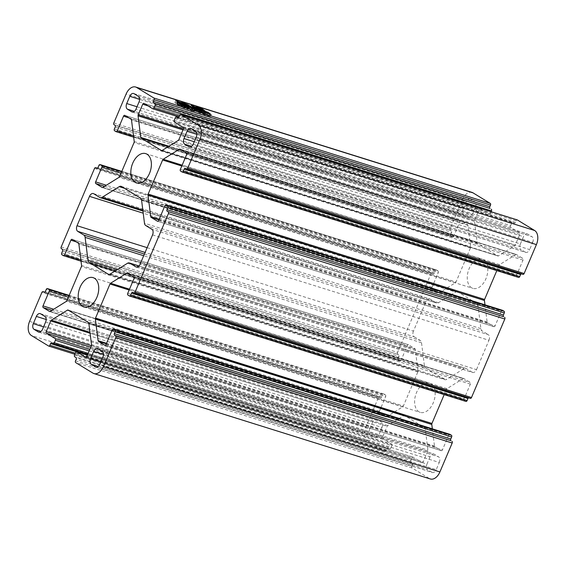 <?xml version="1.0" encoding="UTF-8"?>
<svg xmlns="http://www.w3.org/2000/svg" width="566" height="566" viewBox="0 0 566 566"><rect width="100%" height="100%" fill="white"/><g stroke="black" fill="none" stroke-linecap="round" stroke-linejoin="round"><path stroke-width="0.42" stroke-dasharray="2.83 2.12" d="M483.491 259.638A15.381 9.636 107.4 0 1 486.335 277.708A15.381 9.636 107.4 0 1 472.928 288.37A15.381 9.636 107.4 0 1 471.556 287.747A15.381 9.636 107.4 0 1 468.712 269.685A15.381 9.636 107.4 0 1 482.126 259.023A15.381 9.636 107.4 0 1 483.491 259.638M430.853 383.649A15.381 9.636 107.4 0 1 433.697 401.711A15.381 9.636 107.4 0 1 420.29 412.381A15.381 9.636 107.4 0 1 418.918 411.758A15.381 9.636 107.4 0 1 416.074 393.688A15.381 9.636 107.4 0 1 429.488 383.026A15.381 9.636 107.4 0 1 430.853 383.649M61.178 246.995L397.594 352.392L430.931 273.852L94.515 168.456M45.598 322.068L382.008 427.464L378.937 434.695L42.528 329.299M382.008 427.464A4.521 2.837 -72.6 0 0 381.3 421.826L44.891 316.429M40.582 313.79L376.991 419.194L381.3 421.826M376.991 419.194A4.521 2.837 -72.6 0 0 376.588 419.01A4.521 2.837 -72.6 0 0 372.775 421.819L46.157 319.493M43.561 326.872L369.704 429.056L372.775 421.819M369.704 429.056A4.521 2.837 -72.6 0 0 370.412 434.695L40.978 331.478M39.146 332.192L374.72 437.327L370.412 434.695M374.72 437.327A4.521 2.837 -72.6 0 0 375.124 437.511A4.521 2.837 -72.6 0 0 378.937 434.695M136.993 106.762L463.137 208.939L466.207 201.708L139.59 99.383M463.137 208.939A4.521 2.837 -72.6 0 0 463.844 214.578L134.411 111.368M132.578 112.075L468.153 217.217L463.844 214.578M468.153 217.217A4.521 2.837 -72.6 0 0 468.556 217.401A4.521 2.837 -72.6 0 0 472.369 214.585L135.96 109.188M139.031 101.951L475.44 207.354L472.369 214.585M475.44 207.354A4.521 2.837 -72.6 0 0 474.733 201.715L138.323 96.319M134.015 93.68L470.424 199.083L474.733 201.715M470.424 199.083A4.521 2.837 -72.6 0 0 470.021 198.899A4.521 2.837 -72.6 0 0 466.207 201.708M102.863 357.061L439.273 462.457L436.202 469.688L99.793 364.292M439.273 462.457A4.521 2.837 -72.6 0 0 438.565 456.819L102.156 351.422M97.847 348.783L434.256 454.187L438.565 456.819M434.256 454.187A4.521 2.837 -72.6 0 0 433.853 454.003A4.521 2.837 -72.6 0 0 430.04 456.812L103.422 354.486M100.826 361.865L426.969 464.049L430.04 456.812M426.969 464.049A4.521 2.837 -72.6 0 0 427.677 469.681L98.243 366.471M96.411 367.185L431.985 472.32L427.677 469.681M431.985 472.32A4.521 2.837 -72.6 0 0 432.389 472.504A4.521 2.837 -72.6 0 0 436.202 469.688M75.49 360.896L411.899 466.292A1.358 0.849 -72.6 0 0 412.112 467.983L429.353 478.518A11.306 7.089 -72.6 0 0 430.358 478.978M411.899 466.292L412.607 464.636A1.358 0.849 -72.6 0 0 412.395 462.946L74.747 356.799M74.535 355.101L410.944 460.505A1.358 0.849 -72.6 0 0 411.157 462.196M410.944 460.505L411.998 458.021L75.589 352.625M85.721 357.231L422.13 462.634A1.358 0.849 -72.6 0 1 422.01 462.578L413.265 457.236A1.358 0.849 -72.6 0 0 413.145 457.179A1.358 0.849 -72.6 0 0 411.998 458.021M422.13 462.634A1.358 0.849 -72.6 0 0 423.276 461.785L427.783 451.166A1.358 0.849 -72.6 0 0 427.938 450.154L425.229 428.561A1.358 0.849 -72.6 0 0 424.861 427.875L404.563 415.479A1.358 0.849 -72.6 0 0 404.442 415.423A1.358 0.849 -72.6 0 0 403.883 415.522L387.731 425.59A1.358 0.849 -72.6 0 0 387.144 426.332L382.637 436.952A1.358 0.849 -72.6 0 0 382.849 438.65L391.594 443.992L89.81 349.441M89.202 350.878L391.806 445.683A1.358 0.849 -72.6 0 0 391.594 443.992M391.806 445.683L390.752 448.159L88.154 353.354M53.077 343.555L389.486 448.951A1.358 0.849 -72.6 0 0 389.606 449.008A1.358 0.849 -72.6 0 0 390.752 448.159M389.486 448.951L388.255 448.194A1.358 0.849 -72.6 0 0 388.135 448.145A1.358 0.849 -72.6 0 0 386.988 448.987L386.288 450.642L75.335 353.219M379.439 397.021L44.863 292.197L379.56 397.07A1.358 0.849 -72.6 0 0 379.439 397.021A1.358 0.849 -72.6 0 0 378.293 397.863L366.011 426.799A11.306 7.089 -72.6 0 0 367.78 440.893L385.022 451.427A1.358 0.849 -72.6 0 0 385.142 451.484A1.358 0.849 -72.6 0 0 386.288 450.642M379.56 397.07L380.543 397.672A1.358 0.849 -72.6 0 0 380.663 397.728A1.358 0.849 -72.6 0 0 381.809 396.886L382.687 394.82L46.271 289.424M69.165 295.41L383.946 394.028A1.358 0.849 -72.6 0 0 383.826 393.978A1.358 0.849 -72.6 0 0 382.687 394.82M383.946 394.028L385.425 394.934L69.002 295.799M49.667 311.519L386.076 416.916A1.358 0.849 -72.6 0 1 385.955 416.859L379.623 412.989A1.358 0.849 -72.6 0 1 379.411 411.298L385.637 396.625A1.358 0.849 -72.6 0 0 385.425 394.934M386.076 416.916A1.358 0.849 -72.6 0 0 386.628 416.817L402.787 406.749A1.358 0.849 -72.6 0 0 403.374 406.006L417.828 371.94A1.358 0.849 -72.6 0 0 417.984 370.935L415.274 349.335A1.358 0.849 -72.6 0 0 414.906 348.656L408.574 344.786A1.358 0.849 -72.6 0 0 408.454 344.729A1.358 0.849 -72.6 0 0 407.308 345.578L401.082 360.252L80.867 259.928M63.406 255.641L399.815 361.037A1.358 0.849 -72.6 0 0 399.936 361.094A1.358 0.849 -72.6 0 0 401.082 360.252M399.815 361.037L398.337 360.139L61.927 254.735M61.715 253.044L398.124 358.441A1.358 0.849 -72.6 0 0 398.337 360.139M398.124 358.441L399.002 356.375A1.358 0.849 -72.6 0 0 398.789 354.684L61.39 248.686M397.594 352.392A1.358 0.849 -72.6 0 0 397.806 354.083M97.486 168.201L432.198 273.067A1.358 0.849 -72.6 0 0 432.07 273.01A1.358 0.849 -72.6 0 0 430.931 273.852M432.198 273.067L433.181 273.668A1.358 0.849 -72.6 0 0 433.301 273.725A1.358 0.849 -72.6 0 0 434.447 272.883L435.325 270.81L98.909 165.413M436.464 269.968L121.81 171.385L436.584 270.024A1.358 0.849 -72.6 0 0 436.464 269.968A1.358 0.849 -72.6 0 0 435.325 270.81M436.584 270.024L438.063 270.93L121.64 171.788M102.305 187.509L438.714 292.905A1.358 0.849 -72.6 0 1 438.593 292.855L432.261 288.985A1.358 0.849 -72.6 0 1 432.049 287.295L438.275 272.621A1.358 0.849 -72.6 0 0 438.063 270.93M438.714 292.905A1.358 0.849 -72.6 0 0 439.266 292.806L455.418 282.745A1.358 0.849 -72.6 0 0 456.012 281.995L470.466 247.936A1.358 0.849 -72.6 0 0 470.622 246.925L467.912 225.332A1.358 0.849 -72.6 0 0 467.544 224.652L461.212 220.782A1.358 0.849 -72.6 0 0 461.092 220.726A1.358 0.849 -72.6 0 0 459.946 221.568L453.72 236.241L133.505 135.925M116.044 131.637L452.453 237.034A1.358 0.849 -72.6 0 0 452.574 237.09A1.358 0.849 -72.6 0 0 453.72 236.241M452.453 237.034L450.975 236.128L114.565 130.732M114.353 129.041L450.762 234.437A1.358 0.849 -72.6 0 0 450.975 236.128M450.762 234.437L451.64 232.371A1.358 0.849 -72.6 0 0 451.427 230.68L114.028 124.676M472.051 192.419A11.306 7.089 -72.6 0 0 462.514 199.451L450.232 228.388A1.358 0.849 -72.6 0 0 450.444 230.079M491.111 211.719L490.411 213.375L179.464 115.952M143.87 103.366L480.279 208.769A1.358 0.849 -72.6 0 1 480.4 208.819L489.144 214.167A1.358 0.849 -72.6 0 0 489.265 214.217A1.358 0.849 -72.6 0 0 490.411 213.375M480.279 208.769A1.358 0.849 -72.6 0 0 479.14 209.611L474.626 220.231A1.358 0.849 -72.6 0 0 474.471 221.242L477.188 242.835A1.358 0.849 -72.6 0 0 477.555 243.522L497.847 255.924A1.358 0.849 -72.6 0 0 497.967 255.981A1.358 0.849 -72.6 0 0 498.526 255.882L514.678 245.814A1.358 0.849 -72.6 0 0 515.265 245.064L519.779 234.444A1.358 0.849 -72.6 0 0 519.567 232.753L510.822 227.412L174.406 122.008M174.194 120.317L510.61 225.714A1.358 0.849 -72.6 0 0 510.822 227.412M510.61 225.714L511.657 223.237L175.248 117.841M178.531 117.678L512.923 222.445A1.358 0.849 -72.6 0 0 512.803 222.396A1.358 0.849 -72.6 0 0 511.657 223.237M512.923 222.445L514.154 223.202A1.358 0.849 -72.6 0 0 514.275 223.259A1.358 0.849 -72.6 0 0 515.421 222.41L516.121 220.761L179.712 115.358M517.14 219.891A1.358 0.849 -72.6 0 0 516.121 220.761M186.44 168.93L521.866 273.725A1.358 0.849 -72.6 0 0 521.746 273.668A1.358 0.849 -72.6 0 0 521.137 273.803M182.054 171.972L518.463 277.368L516.984 276.463L180.575 171.066M179.924 149.084L516.333 254.481A1.358 0.849 -72.6 0 1 516.454 254.537L522.786 258.407A1.358 0.849 -72.6 0 1 522.998 260.098L516.772 274.772A1.358 0.849 -72.6 0 0 516.984 276.463M516.333 254.481A1.358 0.849 -72.6 0 0 515.782 254.58L499.629 264.647A1.358 0.849 -72.6 0 0 499.042 265.397L496.828 270.605M157.546 221.271L493.955 326.667A1.358 0.849 -72.6 0 1 493.835 326.61L487.503 322.74A1.358 0.849 -72.6 0 1 487.135 322.061L484.97 304.819M493.955 326.667A1.358 0.849 -72.6 0 0 495.101 325.825L501.327 311.151L164.918 205.748M502.346 310.281A1.358 0.849 -72.6 0 0 501.327 311.151M133.802 292.933L469.228 397.728A1.358 0.849 -72.6 0 0 469.108 397.672A1.358 0.849 -72.6 0 0 468.499 397.813M129.416 295.976L465.825 401.372L464.346 400.473L127.937 295.07M127.286 273.095L463.695 378.491A1.358 0.849 -72.6 0 1 463.823 378.548L470.148 382.411A1.358 0.849 -72.6 0 1 470.36 384.102L464.134 398.782A1.358 0.849 -72.6 0 0 464.346 400.473M463.695 378.491A1.358 0.849 -72.6 0 0 463.144 378.59L446.991 388.658A1.358 0.849 -72.6 0 0 446.404 389.401L444.19 394.615M104.908 345.274L441.317 450.67A1.358 0.849 -72.6 0 1 441.197 450.614L434.872 446.751A1.358 0.849 -72.6 0 1 434.497 446.065L432.332 428.83M441.317 450.67A1.358 0.849 -72.6 0 0 442.463 449.828L448.697 435.155L112.28 329.759M449.708 434.285A1.358 0.849 -72.6 0 0 448.697 435.155M194.258 141.755L520.402 243.932L523.472 236.701L196.855 134.368M520.402 243.932A4.521 2.837 -72.6 0 0 521.109 249.571L191.676 146.361M189.843 147.068L525.418 252.21L521.109 249.571M525.418 252.21A4.521 2.837 -72.6 0 0 525.821 252.386A4.521 2.837 -72.6 0 0 529.635 249.578L193.225 144.181M196.296 136.944L532.705 242.347L529.635 249.578M532.705 242.347A4.521 2.837 -72.6 0 0 531.998 236.708L195.588 131.305M191.28 128.673L527.689 234.069L531.998 236.708M527.689 234.069A4.521 2.837 -72.6 0 0 527.286 233.892A4.521 2.837 -72.6 0 0 523.472 236.701M121.506 186.511L457.915 291.907L476.784 303.433L140.368 198.036M457.915 291.907A4.521 2.837 -72.6 0 0 457.512 291.723A4.521 2.837 -72.6 0 0 455.658 292.049L124.371 188.259M93.715 193.735L430.125 299.131L436.259 302.881A4.521 2.837 -72.6 0 0 436.662 303.065A4.521 2.837 -72.6 0 0 438.516 302.732L455.658 292.049M430.125 299.131A4.521 2.837 -72.6 0 0 429.721 298.947A4.521 2.837 -72.6 0 0 425.908 301.763L143.219 213.191M147.125 247.667L413.449 331.11L425.908 301.763M413.449 331.11A4.521 2.837 -72.6 0 0 414.156 336.749L145.094 252.45M117.445 269.522L424.401 365.686L421.521 342.77A4.521 2.837 -72.6 0 0 420.297 340.499L414.156 336.749M424.401 365.686A4.521 2.837 -72.6 0 0 425.632 367.964L115.429 270.774M108.92 274.354L444.494 379.489L425.632 367.964M444.494 379.489A4.521 2.837 -72.6 0 0 444.897 379.673A4.521 2.837 -72.6 0 0 446.751 379.347L110.342 273.951M136.71 267.131L472.285 372.265L466.151 368.516A4.521 2.837 -72.6 0 0 465.747 368.332A4.521 2.837 -72.6 0 0 463.894 368.664L446.751 379.347M472.285 372.265A4.521 2.837 -72.6 0 0 472.688 372.449A4.521 2.837 -72.6 0 0 476.501 369.64L140.092 264.237M152.551 234.89L488.96 340.286L476.501 369.64M488.96 340.286A4.521 2.837 -72.6 0 0 488.253 334.648L151.844 229.251M141.599 200.314L478.008 305.711L480.888 328.627A4.521 2.837 -72.6 0 0 482.119 330.905L488.253 334.648M478.008 305.711A4.521 2.837 -72.6 0 0 476.784 303.433M191.648 110.384L193.197 110.78L190.876 109.365L188.428 108.594L191.612 110.794L187.65 108.354L185.202 107.582L187.735 109.379L183.709 106.924L187.388 108.191L183.851 106.847L179.825 104.392L187.105 106.825L189.744 108.566L186.851 107.632L192.044 109.705L194.032 111.382L191.648 110.384L192.525 108.318M191.471 110.278L192.348 108.212M194.18 108.799L193.197 110.78L194.074 108.714M190.876 109.365L191.754 107.299M188.428 108.594L189.228 106.712M192.207 110.886L193.084 108.821M191.612 110.794L192.49 108.729M187.65 108.354L188.528 106.288M185.202 107.582L185.995 105.701M188.259 109.457L189.136 107.391M187.735 109.379L188.612 107.314M183.709 106.924L184.587 104.852M184.877 107.406L185.683 105.509M187.388 108.191L188.237 106.196M186.072 107.391L186.95 105.326M184.162 106.79L184.997 104.83M184.424 106.953L185.301 104.887M183.851 106.847L184.728 104.781M179.825 104.392L180.703 102.326M181.07 104.887L181.863 103.019M182.089 105.205L182.938 103.203M181.198 104.484L182.075 102.411M183.356 103.337L182.507 105.333L182.917 105.177L183.794 103.111M185.613 106.309L186.462 104.307M185.754 106.238L186.561 104.342M187.105 106.825L187.983 104.76M186.844 106.811L187.643 104.929M189.744 108.566L190.622 106.5M189.171 108.467L190.049 106.401M188.825 108.248L189.702 106.182M186.851 107.632L187.65 105.75M188.167 108.431L188.966 106.549M190.551 109.181L191.4 107.186M190.7 109.111L191.499 107.215M192.044 109.705L192.921 107.639M191.782 109.684L192.582 107.802M194.909 109.316L194.032 111.382L194.874 109.295M187.339 107.342L182.677 105.884L188.563 108.092L187.339 107.342L188.216 105.276M185.938 106.486L181.276 105.028L187.07 107.179L185.938 106.486L186.815 104.42M181.276 105.028L182.075 103.146M187.07 107.179L187.919 105.184M182.415 105.722L183.214 103.84M182.677 105.884L183.476 104.002M188.563 108.092L189.412 106.09M183.9 106.627L184.693 104.76M181.587 106.373L185.16 108.042L185.04 108.587L178.283 105.262L180.554 105.969L177.243 104.66L174.908 102.524L180.384 104.887L177.094 103.861L177.462 104.406L180.03 105.064L181.728 105.821L179.578 105.149L181.325 106.217L183.978 107.123L181.587 106.373L182.386 104.491M184.219 107.979L185.011 106.111M184.912 107.922L185.57 106.366M185.917 106.521L185.16 108.042L186.037 105.976M183.709 107.993L184.587 105.927M183.264 107.632L184.141 105.559M180.816 106.132L181.693 104.066M179.21 105.672L180.087 103.599M178.283 105.262L179.16 103.196M178.799 104.901L179.677 102.835M177.547 104.512L178.318 102.687L177.547 104.512M177.243 104.66L178.12 102.595M174.908 102.524L175.785 100.458M176.705 103.231L177.583 101.165M176.429 103.224L177.151 101.526M176.953 103.734L177.682 102.021M178.623 104.264L179.472 102.262M178.785 104.179L179.585 102.297M180.384 104.887L181.261 102.821M177.094 103.861L177.816 102.163M177.462 104.406L178.212 102.637M179.854 105.156L180.703 103.154M180.03 105.064L180.823 103.196M181.728 105.821L182.606 103.755M179.578 105.149L180.377 103.26M181.325 106.217L182.125 104.335M182.103 106.458L182.952 104.462M182.28 106.373L183.073 104.498M183.978 107.123L184.856 105.057M203.916 112.903L198.984 111.382L195.051 108.976L201.821 111.226L203.916 112.903L204.793 110.837M203.307 112.528L204.185 110.462M199.182 111.233L199.989 109.344M199.664 111.53L200.541 109.464M198.984 111.382L199.862 109.316M195.051 108.976L195.928 106.91M196.296 109.471L197.088 107.604M200.3 110.724L201.149 108.729M200.279 110.589L201.156 108.523M201.821 111.226L202.699 109.16M201.652 111.269L202.444 109.394M204.51 112.995L205.387 110.929M203.045 112.365L200.682 110.922L196.558 109.634L198.921 111.078L203.045 112.365L203.894 110.37M200.682 110.922L201.56 108.856M196.558 109.634L197.35 107.766M198.921 111.078L199.706 109.217M209.88 116.384L203.845 114.544L199.161 111.686L207.213 114.367L209.88 116.384L210.757 114.318M209.052 115.874L209.929 113.808M203.732 114.212L204.524 112.351M204.475 114.665L205.352 112.599M203.845 114.544L204.722 112.478M199.161 111.686L200.039 109.62M200.491 112.231L201.284 110.37M205.691 113.865L206.54 111.863M205.691 113.716L206.569 111.651M207.213 114.367L208.09 112.301M207.043 114.403L207.835 112.535M210.517 116.504L211.394 114.438M206.074 114.063L200.76 112.393L203.47 114.049L208.79 115.719L206.074 114.063L206.951 111.99M200.76 112.393L201.553 110.526M208.79 115.719L209.639 113.716M203.47 114.049L204.262 112.188M197.039 111.24L199.487 112.74L200.972 112.967L200.35 113.377L193.544 110.066L195.935 110.816L192.567 109.486L190.381 107.37L196.183 109.868L192.539 108.722L192.85 109.252L195.907 110.052L197.654 110.837L195.022 110.009L196.777 111.078L199.784 112.103L197.039 111.24L197.831 109.372M199.487 112.74L200.279 110.872M200.718 112.853L201.524 110.964M200.972 112.967L201.85 110.901M201.142 111.141L200.35 113.377L201.227 111.304M198.935 112.719L199.812 110.653L198.935 112.719L198.56 112.422L199.437 110.356M196.197 110.978L197.074 108.913M195.779 110.844L196.657 108.778M194.478 110.476L195.355 108.41M193.544 110.066L194.421 108M195.935 110.816L196.784 108.821M194.188 109.747L195.065 107.681M192.935 109.358L193.706 107.533L192.935 109.358M192.567 109.486L193.445 107.42M190.381 107.37L191.258 105.304M192.164 108.085L193.041 106.019M191.888 108.078L192.596 106.415M192.398 108.601L193.105 106.932M194.188 109.16L195.037 107.165M194.4 109.061L195.185 107.215M196.183 109.868L197.06 107.802M192.539 108.722L193.232 107.087M192.85 109.252L193.6 107.483M195.716 110.151L196.565 108.156M195.907 110.052L196.699 108.191M197.654 110.837L198.532 108.771M195.022 110.009L195.815 108.141M196.777 111.078L197.569 109.21M197.909 111.438L198.758 109.436M198.1 111.339L198.892 109.479M199.784 112.103L200.661 110.037M92.944 373.121L429.353 478.518M412.112 467.983L75.703 362.587M413.145 457.179L87.405 355.123L413.265 457.236M422.01 462.578L85.848 357.259M86.86 356.389L423.276 461.785M427.783 451.166L91.374 345.769M91.529 344.758L427.938 450.154M425.229 428.561L88.812 323.165M88.445 322.478L424.861 427.875M404.563 415.479L68.153 310.076M69.01 310.6L403.883 415.522M387.731 425.59L89.966 332.292M90.086 333.261L387.144 426.332M382.637 436.952L91.395 345.713M90.786 347.142L382.849 438.65M48.612 346.031L385.022 451.427M367.78 440.893L31.371 335.497M29.595 321.396L366.011 426.799M378.293 397.863L41.877 292.466M68.394 297.228L385.637 396.625M379.411 411.298L53.692 309.248M51.959 310.331L379.623 412.989M385.955 416.859L49.794 311.541M50.218 311.42L386.628 416.817M402.787 406.749L66.371 301.353M66.958 300.603L403.374 406.006M417.828 371.94L81.419 266.544M81.575 265.532L417.984 370.935M415.274 349.335L78.865 243.939M78.497 243.26L414.906 348.656M408.574 344.786L72.165 239.39M76.141 241.824L407.308 345.578M121.032 173.224L438.275 272.621M432.049 287.295L106.33 185.245M104.597 186.327L432.261 288.985M438.593 292.855L102.432 187.53M102.856 187.41L439.266 292.806M455.418 282.745L119.009 177.342M119.596 176.599L456.012 281.995M470.466 247.936L134.057 142.54M134.213 141.528L470.622 246.925M467.912 225.332L131.503 119.935M131.128 119.249L467.544 224.652M461.212 220.782L124.803 115.386M128.779 117.813L459.946 221.568M113.816 122.985L450.232 228.388M462.514 199.451L126.098 94.055M152.735 108.764L489.144 214.167M480.4 208.819L143.99 103.422M147.974 105.856L479.14 209.611M474.626 220.231L183.391 128.991M182.995 129.925L474.471 221.242M477.188 242.835L168.901 146.254M168.293 146.629L477.555 243.522M497.847 255.924L161.692 150.606M162.117 150.478L498.526 255.882M514.678 245.814L178.269 140.41M178.856 139.668L515.265 245.064M519.779 234.444L183.363 129.048M183.151 127.35L519.567 232.753M180.363 169.376L516.772 274.772M522.998 260.098L186.589 154.702M186.377 153.011L522.786 258.407M516.454 254.537L180.045 149.141M180.908 149.665L515.782 254.58M499.629 264.647L182.139 165.18M181.792 166.001L499.042 265.397M487.135 322.061L159.166 219.304M158.954 219.806L487.503 322.74M493.835 326.61L157.673 221.292M158.692 220.422L495.101 325.825M127.725 293.379L464.134 398.782M470.36 384.102L133.951 278.705M133.739 277.015L470.148 382.411M463.823 378.548L127.407 273.145M128.27 273.675L463.144 378.59M446.991 388.658L129.501 289.184M129.154 290.004L446.404 389.401M434.497 446.065L106.528 343.314M106.316 343.81L434.872 446.751M441.197 450.614L105.043 345.295M106.054 344.432L442.463 449.828M142.83 210.092L438.516 302.732M436.259 302.881L99.849 197.484M144.415 254.063L420.297 340.499M421.521 342.77L143.707 255.733M127.484 263.268L463.894 368.664M466.151 368.516L138.974 266.013M145.703 225.501L482.119 330.905M480.888 328.627L144.479 223.23M62.38 249.288L398.789 354.684M433.181 273.668L97.019 168.35M62.593 250.979L399.002 356.375M434.447 272.883L98.031 167.479M412.607 464.636L76.191 359.24M76.693 351.769L386.988 448.987M380.543 397.672L44.381 292.353M115.018 125.284L451.427 230.68M489.265 214.217L515.421 222.41M521.866 273.725L185.457 168.328M469.228 397.728L132.819 292.332M412.395 462.946L75.978 357.549M51.846 342.798L388.255 448.194M381.809 396.886L45.393 291.49M115.231 126.975L451.64 232.371M178 117.884L514.154 223.202M136.512 182.974L472.928 288.37M83.874 306.977L420.29 412.381M97.501 168.187L432.07 273.01M145.71 153.619L482.126 259.023M93.072 277.63L429.488 383.026M38.714 332.108L375.124 437.511M40.179 313.614L376.588 419.01M133.611 93.496L470.021 198.899M132.147 111.997L468.556 217.401M95.979 367.101L432.389 472.504M97.444 348.599L433.853 454.003M68.033 310.019L404.442 415.423M74.889 354.281L385.142 451.484M72.045 239.333L408.454 344.729M81.03 261.181L399.936 361.094M124.683 115.33L461.092 220.726M133.668 137.17L452.574 237.09M161.558 150.577L497.967 255.981M190.876 128.489L527.286 233.892M189.412 146.99L525.821 252.386M121.103 186.327L457.512 291.723M142.943 211.04L436.662 303.065M93.312 193.551L429.721 298.947M108.488 274.277L444.897 379.673M139.017 265.97L465.747 368.332M136.279 267.053L472.688 372.449M96.892 168.328L433.301 273.725M87.702 354.415L389.606 449.008M51.725 342.741L388.135 448.145M44.254 292.332L380.663 397.728M69.172 295.395L383.826 393.978M178.545 117.671L512.803 222.396M177.865 117.855L514.275 223.259M185.337 168.272L521.746 273.668M132.699 292.275L469.108 397.672M183.398 103.196L182.521 105.262M195.369 109.344L194.492 111.41M185.966 106.111L185.089 108.177M178.403 102.552L177.526 104.618M193.742 107.462L192.865 109.528"/><path stroke-width="0.85" d="M147.082 154.242A15.381 9.636 107.4 0 1 149.926 172.312A15.381 9.636 107.4 0 1 136.512 182.974A15.381 9.636 107.4 0 1 135.147 182.351A15.381 9.636 107.4 0 1 132.303 164.289A15.381 9.636 107.4 0 1 145.71 153.619A15.381 9.636 107.4 0 1 147.082 154.242M94.444 278.253A15.381 9.636 107.4 0 1 97.288 296.315A15.381 9.636 107.4 0 1 83.874 306.977A15.381 9.636 107.4 0 1 82.509 306.362A15.381 9.636 107.4 0 1 79.665 288.292A15.381 9.636 107.4 0 1 93.072 277.63A15.381 9.636 107.4 0 1 94.444 278.253M210.757 114.318L204.722 112.478L200.039 109.62L208.09 112.301L210.757 114.318M182.464 104.307L186.037 105.976L185.917 106.521L179.16 103.196L181.431 103.903L178.12 102.595L175.785 100.458L181.261 102.821L177.972 101.795L184.856 105.057L182.386 104.491M186.037 105.976L185.917 106.521M490.51 205.104L489.809 206.76A1.358 0.849 -72.6 0 0 490.022 208.451L153.605 103.054A1.358 0.849 107.4 0 1 153.393 101.364L154.101 99.708L490.51 205.104A1.358 0.849 -72.6 0 0 490.298 203.413L153.888 98.017L136.647 87.482A11.306 7.089 -72.6 0 0 135.642 87.023A11.306 7.089 -72.6 0 0 126.098 94.055L113.816 122.985A1.358 0.849 107.4 0 0 114.028 124.676L115.018 125.284A1.358 0.849 107.4 0 1 115.231 126.975L114.353 129.041A1.358 0.849 107.4 0 0 114.565 130.732L116.044 131.637A1.358 0.849 107.4 0 0 116.164 131.687L133.668 137.17M490.298 203.413L473.056 192.879A11.306 7.089 -72.6 0 0 472.051 192.419L135.642 87.023M192.525 108.318L194.074 108.714L191.754 107.299L189.306 106.528L192.49 108.729L188.528 106.288L186.08 105.517L188.612 107.314L184.587 104.852L188.266 106.125L184.728 104.781L180.703 102.326L182.967 103.132L182.075 102.411L187.983 104.76L190.622 106.5L187.728 105.566L192.921 107.639L194.98 109.04L192.525 108.318M183.794 103.111L183.398 103.196M204.793 110.837L199.862 109.316L195.928 106.91L202.699 109.16L204.793 110.837M197.916 109.174L200.364 110.674L201.85 110.901L201.227 111.304L194.421 108L196.812 108.75L193.445 107.42L191.258 105.304L197.06 107.802L193.416 106.656L200.661 110.037L197.831 109.372M199.812 110.653L199.437 110.356M121.64 171.788L101.654 165.527L100.175 164.628A1.358 0.849 107.4 0 0 100.055 164.572A1.358 0.849 107.4 0 0 98.909 165.413L98.031 167.479A1.358 0.849 107.4 0 1 96.892 168.328A1.358 0.849 107.4 0 1 96.772 168.272L95.781 167.67A1.358 0.849 -72.6 0 0 95.661 167.614A1.358 0.849 -72.6 0 0 94.515 168.456L61.178 246.995A1.358 0.849 107.4 0 0 61.39 248.686L62.38 249.288A1.358 0.849 107.4 0 1 62.593 250.979L61.715 253.044A1.358 0.849 107.4 0 0 61.927 254.735L63.406 255.641A1.358 0.849 107.4 0 0 63.526 255.698L81.03 261.181M115.556 335.921L114.573 335.32A1.358 0.849 107.4 0 1 114.36 333.629L115.238 331.563L451.647 436.959L450.769 439.025A1.358 0.849 -72.6 0 0 450.982 440.716L115.556 335.921A1.358 0.849 107.4 0 1 115.768 337.612L452.184 443.015A1.358 0.849 -72.6 0 0 451.972 441.324M89.81 349.441L55.178 338.588L46.433 333.247A1.358 0.849 107.4 0 1 46.221 331.556L50.735 320.936A1.358 0.849 107.4 0 1 51.322 320.186L67.474 310.118A1.358 0.849 107.4 0 1 68.033 310.019A1.358 0.849 107.4 0 1 68.153 310.076L88.445 322.478A1.358 0.849 107.4 0 1 88.812 323.165L91.529 344.758A1.358 0.849 107.4 0 1 91.374 345.769L86.86 356.389A1.358 0.849 107.4 0 1 85.721 357.231A1.358 0.849 107.4 0 1 85.6 357.181L76.856 351.833A1.358 0.849 107.4 0 0 76.735 351.783A1.358 0.849 107.4 0 0 75.589 352.625L74.535 355.101A1.358 0.849 107.4 0 0 74.747 356.799L75.978 357.549A1.358 0.849 107.4 0 1 76.191 359.24L75.49 360.896A1.358 0.849 107.4 0 0 75.703 362.587L92.944 373.121A11.306 7.089 -72.6 0 0 93.949 373.581L430.358 478.978A11.306 7.089 -72.6 0 0 439.902 471.945L452.184 443.015M179.464 115.952L154.002 107.979L155.056 105.495L491.465 210.899A1.358 0.849 -72.6 0 0 491.253 209.201M491.465 210.899L491.111 211.719M522.857 274.326A1.358 0.849 -72.6 0 0 522.977 274.383A1.358 0.849 -72.6 0 0 524.123 273.534L536.405 244.604A11.306 7.089 -72.6 0 0 534.629 230.504L517.388 219.969A1.358 0.849 -72.6 0 0 517.267 219.912A1.358 0.849 -72.6 0 0 517.14 219.891M521.137 273.803A1.358 0.849 -72.6 0 0 520.607 274.51L519.73 276.576L183.313 171.18A1.358 0.849 107.4 0 1 182.174 172.022A1.358 0.849 107.4 0 1 182.054 171.972L180.575 171.066A1.358 0.849 107.4 0 1 180.363 169.376L186.589 154.702A1.358 0.849 107.4 0 0 186.377 153.011L180.045 149.141A1.358 0.849 107.4 0 0 179.924 149.084A1.358 0.849 107.4 0 0 179.372 149.183L180.908 149.665M518.463 277.368A1.358 0.849 -72.6 0 0 518.583 277.425A1.358 0.849 -72.6 0 0 519.73 276.576M484.97 304.819L484.425 300.468A1.358 0.849 -72.6 0 1 484.581 299.456L496.828 270.605M502.594 310.359L504.073 311.265L167.663 205.861L166.185 204.963L502.594 310.359A1.358 0.849 -72.6 0 0 502.474 310.302A1.358 0.849 -72.6 0 0 502.346 310.281M504.285 312.956L503.407 315.021A1.358 0.849 -72.6 0 0 503.62 316.712L167.211 211.316A1.358 0.849 107.4 0 1 166.998 209.625L167.876 207.559L504.285 312.956A1.358 0.849 -72.6 0 0 504.073 311.265M470.219 398.33A1.358 0.849 -72.6 0 0 470.339 398.386A1.358 0.849 -72.6 0 0 471.485 397.544L504.822 319.005A1.358 0.849 -72.6 0 0 504.61 317.314M468.499 397.813A1.358 0.849 -72.6 0 0 467.969 398.521L467.092 400.587L130.675 295.19A1.358 0.849 107.4 0 1 129.536 296.032A1.358 0.849 107.4 0 1 129.416 295.976L127.937 295.07A1.358 0.849 107.4 0 1 127.725 293.379L133.951 278.705A1.358 0.849 107.4 0 0 133.739 277.015L127.407 273.145A1.358 0.849 107.4 0 0 127.286 273.095A1.358 0.849 107.4 0 0 126.734 273.194L128.27 273.675M465.825 401.372A1.358 0.849 -72.6 0 0 465.945 401.428A1.358 0.849 -72.6 0 0 467.092 400.587M432.332 428.83L431.787 424.472A1.358 0.849 -72.6 0 1 431.943 423.46L444.19 394.615M449.956 434.363L451.435 435.268L115.025 329.872L113.547 328.966L449.956 434.363A1.358 0.849 -72.6 0 0 449.836 434.313A1.358 0.849 -72.6 0 0 449.708 434.285M451.647 436.959A1.358 0.849 -72.6 0 0 451.435 435.268M40.582 313.79L44.891 316.429A4.521 2.837 107.4 0 1 45.598 322.068L42.528 329.299A4.521 2.837 107.4 0 1 38.714 332.108A4.521 2.837 107.4 0 1 38.311 331.931L34.002 329.292A4.521 2.837 107.4 0 1 33.295 323.653L36.365 316.422A4.521 2.837 107.4 0 1 40.179 313.614A4.521 2.837 107.4 0 1 40.582 313.79M129.338 262.935A4.521 2.837 107.4 0 0 127.484 263.268L110.342 273.951A4.521 2.837 107.4 0 1 108.488 274.277A4.521 2.837 107.4 0 1 108.085 274.093L89.216 262.567A4.521 2.837 107.4 0 1 87.992 260.289L85.112 237.373A4.521 2.837 107.4 0 0 83.881 235.095L77.747 231.352A4.521 2.837 107.4 0 1 77.04 225.714L89.499 196.36A4.521 2.837 107.4 0 1 93.312 193.551A4.521 2.837 107.4 0 1 93.715 193.735L99.849 197.484A4.521 2.837 107.4 0 0 100.253 197.668A4.521 2.837 107.4 0 0 102.106 197.336L119.249 186.653A4.521 2.837 107.4 0 1 121.103 186.327A4.521 2.837 107.4 0 1 121.506 186.511L140.368 198.036A4.521 2.837 107.4 0 1 141.599 200.314L144.479 223.23A4.521 2.837 107.4 0 0 145.703 225.501L151.844 229.251A4.521 2.837 107.4 0 1 152.551 234.89L140.092 264.237A4.521 2.837 107.4 0 1 136.279 267.053A4.521 2.837 107.4 0 1 135.875 266.869L129.741 263.119A4.521 2.837 107.4 0 0 129.338 262.935L139.017 265.97M131.744 111.813L127.435 109.181A4.521 2.837 107.4 0 1 126.727 103.543L129.798 96.312A4.521 2.837 107.4 0 1 133.611 93.496A4.521 2.837 107.4 0 1 134.015 93.68L138.323 96.319A4.521 2.837 107.4 0 1 139.031 101.951L135.96 109.188A4.521 2.837 107.4 0 1 132.147 111.997A4.521 2.837 107.4 0 1 131.744 111.813L132.578 112.075M189.009 146.806L184.7 144.174A4.521 2.837 107.4 0 1 183.992 138.536L187.063 131.305A4.521 2.837 107.4 0 1 190.876 128.489A4.521 2.837 107.4 0 1 191.28 128.673L195.588 131.305A4.521 2.837 107.4 0 1 196.296 136.944L193.225 144.181A4.521 2.837 107.4 0 1 189.412 146.99A4.521 2.837 107.4 0 1 189.009 146.806L189.843 147.068M97.847 348.783L102.156 351.422A4.521 2.837 107.4 0 1 102.863 357.061L99.793 364.292A4.521 2.837 107.4 0 1 95.979 367.101A4.521 2.837 107.4 0 1 95.576 366.917L91.267 364.285A4.521 2.837 107.4 0 1 90.56 358.646L93.631 351.415A4.521 2.837 107.4 0 1 97.444 348.599A4.521 2.837 107.4 0 1 97.847 348.783M115.025 329.872A1.358 0.849 107.4 0 1 115.238 331.563M105.043 345.295L104.788 345.218A1.358 0.849 107.4 0 0 104.908 345.274A1.358 0.849 107.4 0 0 106.054 344.432L112.28 329.759A1.358 0.849 107.4 0 1 113.426 328.91A1.358 0.849 107.4 0 1 113.547 328.966M104.788 345.218L98.456 341.348A1.358 0.849 107.4 0 1 98.088 340.668L95.378 319.075A1.358 0.849 107.4 0 1 95.534 318.064L109.988 284.005A1.358 0.849 107.4 0 1 110.582 283.255L126.734 273.194M130.675 295.19L131.553 293.117A1.358 0.849 107.4 0 1 132.699 292.275A1.358 0.849 107.4 0 1 132.819 292.332L133.802 292.933A1.358 0.849 107.4 0 0 133.93 292.99L470.339 398.386M471.485 397.544L135.069 292.148A1.358 0.849 107.4 0 1 133.93 292.99M135.069 292.148L168.406 213.608L504.822 319.005M168.194 211.917A1.358 0.849 107.4 0 1 168.406 213.608M167.663 205.861A1.358 0.849 107.4 0 1 167.876 207.559M157.673 221.292L157.426 221.214A1.358 0.849 107.4 0 0 157.546 221.271A1.358 0.849 107.4 0 0 158.692 220.422L164.918 205.748A1.358 0.849 107.4 0 1 166.064 204.906A1.358 0.849 107.4 0 1 166.185 204.963M157.426 221.214L151.094 217.344A1.358 0.849 107.4 0 1 150.726 216.665L148.016 195.065A1.358 0.849 107.4 0 1 148.172 194.06L162.626 159.994A1.358 0.849 107.4 0 1 163.213 159.251L179.372 149.183M183.313 171.18L184.191 169.114A1.358 0.849 107.4 0 1 185.337 168.272A1.358 0.849 107.4 0 1 185.457 168.328L186.44 168.93A1.358 0.849 107.4 0 0 186.561 168.979L522.977 274.383M524.123 273.534L187.707 168.137A1.358 0.849 107.4 0 1 186.561 168.979M187.707 168.137L199.989 139.201A11.306 7.089 -72.6 0 0 198.22 125.107L180.979 114.573L517.388 219.969M154.002 107.979A1.358 0.849 107.4 0 1 152.855 108.821L179.012 117.013L179.712 115.358A1.358 0.849 107.4 0 1 180.858 114.516A1.358 0.849 107.4 0 1 180.979 114.573M179.012 117.013A1.358 0.849 107.4 0 1 177.865 117.855A1.358 0.849 107.4 0 1 177.745 117.806L176.514 117.049L178.531 117.678M161.692 150.606L161.437 150.521A1.358 0.849 107.4 0 0 161.558 150.577A1.358 0.849 107.4 0 0 162.117 150.478L178.269 140.41A1.358 0.849 107.4 0 0 178.856 139.668L183.363 129.048A1.358 0.849 107.4 0 0 183.151 127.35L174.406 122.008A1.358 0.849 107.4 0 1 174.194 120.317L175.248 117.841A1.358 0.849 107.4 0 1 176.394 116.992A1.358 0.849 107.4 0 1 176.514 117.049M161.437 150.521L141.139 138.125A1.358 0.849 107.4 0 1 140.771 137.439L138.062 115.846A1.358 0.849 107.4 0 1 138.217 114.834L142.724 104.215A1.358 0.849 107.4 0 1 143.87 103.366A1.358 0.849 107.4 0 1 143.99 103.422L152.735 108.764A1.358 0.849 107.4 0 0 152.855 108.821M154.843 103.804A1.358 0.849 107.4 0 1 155.056 105.495M153.888 98.017A1.358 0.849 107.4 0 1 154.101 99.708M133.505 135.925L117.304 130.845A1.358 0.849 107.4 0 1 116.164 131.687M117.304 130.845L123.537 116.171A1.358 0.849 107.4 0 1 124.683 115.33A1.358 0.849 107.4 0 1 124.803 115.386L131.128 119.249A1.358 0.849 107.4 0 1 131.503 119.935L134.213 141.528A1.358 0.849 107.4 0 1 134.057 142.54L119.596 176.599A1.358 0.849 107.4 0 1 119.009 177.342L102.856 187.41A1.358 0.849 107.4 0 1 102.305 187.509A1.358 0.849 107.4 0 1 102.177 187.452L95.852 183.589A1.358 0.849 107.4 0 1 95.64 181.898L101.866 167.218L121.032 173.224M101.654 165.527A1.358 0.849 107.4 0 1 101.866 167.218M80.867 259.928L64.673 254.849A1.358 0.849 107.4 0 1 63.526 255.698M64.673 254.849L70.899 240.175A1.358 0.849 107.4 0 1 72.045 239.333A1.358 0.849 107.4 0 1 72.165 239.39L78.497 243.26A1.358 0.849 107.4 0 1 78.865 243.939L81.575 265.532A1.358 0.849 107.4 0 1 81.419 266.544L66.958 300.603A1.358 0.849 107.4 0 1 66.371 301.353L50.218 311.42A1.358 0.849 107.4 0 1 49.667 311.519A1.358 0.849 107.4 0 1 49.546 311.463L43.214 307.593A1.358 0.849 107.4 0 1 43.002 305.902L49.228 291.228L68.394 297.228M69.002 295.799L49.016 289.537A1.358 0.849 107.4 0 1 49.228 291.228M49.016 289.537L47.537 288.632L69.165 295.41M44.381 292.353L44.134 292.275A1.358 0.849 107.4 0 0 44.254 292.332A1.358 0.849 107.4 0 0 45.393 291.49L46.271 289.424A1.358 0.849 107.4 0 1 47.417 288.575A1.358 0.849 107.4 0 1 47.537 288.632M44.134 292.275L43.143 291.674L44.848 292.205L43.023 291.617A1.358 0.849 107.4 0 1 43.143 291.674M75.335 353.219L49.879 345.239A1.358 0.849 107.4 0 1 48.733 346.088A1.358 0.849 107.4 0 1 48.612 346.031L31.371 335.497A11.306 7.089 -72.6 0 1 29.595 321.396L41.877 292.466A1.358 0.849 107.4 0 1 43.023 291.617M49.879 345.239L50.579 343.59A1.358 0.849 107.4 0 1 51.725 342.741A1.358 0.849 107.4 0 1 51.846 342.798L53.077 343.555A1.358 0.849 107.4 0 0 53.197 343.604L87.702 354.415M88.154 353.354L54.343 342.763A1.358 0.849 107.4 0 1 53.197 343.604M54.343 342.763L55.39 340.286L89.202 350.878M55.178 338.588A1.358 0.849 107.4 0 1 55.39 340.286M93.949 373.581A11.306 7.089 -72.6 0 0 103.486 366.549L115.768 337.612M186.815 104.42L182.153 102.962L186.815 104.42M188.216 105.276L183.554 103.811L188.216 105.276M185.57 106.366L185.79 105.856M177.151 101.526L177.307 101.151M177.682 102.021L177.83 101.668M177.816 102.163L177.972 101.795M201.56 108.856L197.435 107.568L199.798 109.012L203.923 110.299L201.56 108.856M206.951 111.99L201.638 110.328L204.347 111.983L209.668 113.653L206.951 111.99M192.596 106.415L192.765 106.012M193.105 106.932L193.275 106.535M193.232 107.087L193.416 106.656M136.647 87.482L473.056 192.879M95.781 167.67L97.486 168.201M33.295 323.653L43.561 326.872M46.157 319.493L36.365 316.422M38.311 331.931L39.146 332.192M40.978 331.478L34.002 329.292M126.727 103.543L136.993 106.762M139.59 99.383L129.798 96.312M134.411 111.368L127.435 109.181M90.56 358.646L100.826 361.865M103.422 354.486L93.631 351.415M95.576 366.917L96.411 367.185M98.243 366.471L91.267 364.285M439.902 471.945L103.486 366.549M76.856 351.833L87.397 355.137L76.735 351.783M67.474 310.118L69.01 310.6M89.966 332.292L51.322 320.186M50.735 320.936L90.086 333.261M91.395 345.713L46.221 331.556M46.433 333.247L90.786 347.142M53.692 309.248L43.002 305.902M43.214 307.593L51.959 310.331M70.899 240.175L76.141 241.824M106.33 185.245L95.64 181.898M95.852 183.589L104.597 186.327M123.537 116.171L128.779 117.813M142.724 104.215L147.974 105.856M183.391 128.991L138.217 114.834M138.062 115.846L182.995 129.925M168.901 146.254L140.771 137.439M141.139 138.125L168.293 146.629M534.629 230.504L198.22 125.107M199.989 139.201L536.405 244.604M182.139 165.18L163.213 159.251M162.626 159.994L181.792 166.001M484.581 299.456L148.172 194.06M148.016 195.065L484.425 300.468M159.166 219.304L150.726 216.665M151.094 217.344L158.954 219.806M129.501 289.184L110.582 283.255M109.988 284.005L129.154 290.004M431.943 423.46L95.534 318.064M95.378 319.075L431.787 424.472M106.528 343.314L98.088 340.668M98.456 341.348L106.316 343.81M183.992 138.536L194.258 141.755M196.855 134.368L187.063 131.305M191.676 146.361L184.7 144.174M102.106 197.336L142.83 210.092M124.371 188.259L119.249 186.653M77.04 225.714L147.125 247.667M143.219 213.191L89.499 196.36M83.881 235.095L144.415 254.063M145.094 252.45L77.747 231.352M87.992 260.289L117.445 269.522M143.707 255.733L85.112 237.373M108.085 274.093L108.92 274.354M115.429 270.774L89.216 262.567M135.875 266.869L136.71 267.131M138.974 266.013L129.741 263.119M114.573 335.32L450.982 440.716M50.579 343.59L76.693 351.769M100.175 164.628L121.803 171.399L100.055 164.572M489.809 206.76L153.393 101.364M167.211 211.316L503.62 316.712M114.36 333.629L450.769 439.025M490.022 208.451L153.605 103.054M520.607 274.51L184.191 169.114M166.998 209.625L503.407 315.021M467.969 398.521L131.553 293.117M95.661 167.614L97.501 168.187M48.733 346.088L74.889 354.281M180.858 114.516L517.267 219.912M166.064 204.906L502.474 310.302M113.426 328.91L449.836 434.313M100.253 197.668L142.943 211.04M47.417 288.575L69.172 295.395M176.394 116.992L178.545 117.671M182.174 172.022L518.583 277.425M129.536 296.032L465.945 401.428M185.966 106.111L185.818 106.479"/></g></svg>
